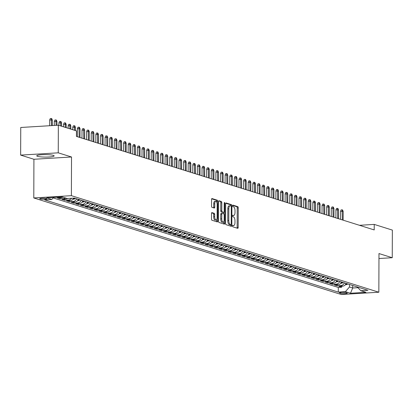 <?xml version="1.0" encoding="UTF-8"?>
<svg xmlns="http://www.w3.org/2000/svg" width="413" height="413" viewBox="0 0 413 413"><rect width="100%" height="100%" fill="white"/><g stroke="black" fill="none" stroke-linecap="round" stroke-linejoin="round"><path stroke-width="0.62" d="M232.576 225.963A0.769 0.315 86.5 0 0 232.886 226.825L237.702 228.337A1.094 0.449 86.5 0 0 237.774 228.343A1.094 0.449 86.5 0 0 238.162 227.393L238.229 207.873A1.094 0.449 86.5 0 0 237.78 206.645L232.963 205.132A0.769 0.315 86.5 0 0 232.917 205.127A0.769 0.315 86.5 0 0 232.643 205.793A0.769 0.315 86.5 0 0 232.958 206.65L233.582 206.846A3.505 1.435 86.5 0 1 235.018 210.775L235.012 212.401A3.505 1.435 86.5 0 1 233.773 215.441A3.505 1.435 86.5 0 1 233.551 215.416L232.927 215.219A0.769 0.315 86.5 0 0 232.88 215.214A0.769 0.315 86.5 0 0 232.607 215.88A0.769 0.315 86.5 0 0 232.922 216.737L233.546 216.933A3.505 1.435 86.5 0 1 234.982 220.857L234.976 222.483A3.505 1.435 86.5 0 1 233.743 225.529A3.505 1.435 86.5 0 1 233.515 225.503L232.891 225.307A0.769 0.315 86.5 0 0 232.844 225.297A0.769 0.315 86.5 0 0 232.576 225.963M37.526 156.331A8.704 1.229 -179.8 0 0 47.288 157.059A8.704 1.229 -179.8 0 0 54.155 155.882A8.704 1.229 -179.8 0 0 53.375 155.371A8.704 1.229 -179.8 0 0 43.613 154.643A8.704 1.229 -179.8 0 0 36.747 155.82A8.704 1.229 -179.8 0 0 37.526 156.331M40.02 198.952A3.572 0.506 -179.8 0 0 44.026 199.252A3.572 0.506 -179.8 0 0 46.845 198.772A3.572 0.506 -179.8 0 0 46.524 198.56A3.572 0.506 -179.8 0 0 42.518 198.261A3.572 0.506 -179.8 0 0 39.7 198.746A3.572 0.506 -179.8 0 0 40.02 198.952M211.967 212.597A1.094 0.449 86.5 0 0 211.9 212.592A1.094 0.449 86.5 0 0 211.513 213.542L211.492 219.019A1.094 0.449 86.5 0 0 211.941 220.248L217.29 221.926A1.094 0.449 86.5 0 0 217.357 221.936A1.094 0.449 86.5 0 0 217.744 220.981L217.811 201.461A1.094 0.449 86.5 0 0 217.362 200.233L212.019 198.555A1.094 0.449 86.5 0 0 211.946 198.545A1.094 0.449 86.5 0 0 211.559 199.494L211.539 206.113A1.094 0.449 86.5 0 0 211.988 207.341L214.275 208.059A1.094 0.449 86.5 0 0 214.347 208.064A1.094 0.449 86.5 0 0 214.734 207.114L214.745 203.836A2.932 1.203 86.5 0 1 215.777 201.291A2.932 1.203 86.5 0 1 217.166 204.595L217.124 217.45A2.932 1.203 86.5 0 1 216.087 219.995A2.932 1.203 86.5 0 1 214.698 216.686L214.703 214.543A1.094 0.449 86.5 0 0 214.254 213.32L211.828 212.607M71.521 156.992L58.248 152.825L58.347 125.201L20.748 127.483L20.65 155.107L33.923 159.273L33.789 197.951L71.387 195.669L71.521 156.992L33.923 159.273M378.964 258.523L392.252 257.717L378.979 253.551L378.845 292.223L71.387 195.669M392.252 257.717L392.35 230.093L374.23 224.404L359.47 225.297M58.347 125.201L76.467 130.89L76.446 136.414L374.209 229.927L374.23 224.404M225.586 223.443A1.094 0.449 86.5 0 0 226.035 224.672L231.383 226.35A1.094 0.449 86.5 0 0 231.45 226.36A1.094 0.449 86.5 0 0 231.838 225.41L231.905 205.886A1.094 0.449 86.5 0 0 231.456 204.657L226.107 202.979A1.094 0.449 86.5 0 0 226.04 202.969A1.094 0.449 86.5 0 0 225.653 203.924L225.586 223.443M224.336 224.135L218.988 222.457A1.094 0.449 86.5 0 1 218.539 221.234L218.606 201.709A1.094 0.449 86.5 0 1 218.993 200.759A1.094 0.449 86.5 0 1 219.066 200.764L221.353 201.487A1.094 0.449 86.5 0 1 221.802 202.711L221.776 210.63A1.094 0.449 86.5 0 0 222.225 211.859L223.743 212.334A1.094 0.449 86.5 0 0 223.81 212.344A1.094 0.449 86.5 0 0 224.197 211.389L224.228 203.15A0.769 0.315 86.5 0 1 224.496 202.484A0.769 0.315 86.5 0 1 224.863 203.346L224.791 223.196A1.094 0.449 86.5 0 1 224.404 224.145A1.094 0.449 86.5 0 1 224.336 224.135M59.673 197.068A4.466 4.022 107.4 0 1 59.193 197.13L61.036 197.708L57.33 197.935L60.097 198.803L60.102 197.765M65.621 198.008A4.466 4.022 107.4 0 1 63.808 198.581L65.657 199.159L61.945 199.386L64.717 200.253L64.717 199.216M71.552 198.25A4.466 4.022 107.4 0 1 68.424 200.031L70.272 200.61L66.56 200.837L69.332 201.704L69.338 200.666M76.684 198.818A4.466 4.022 107.4 0 1 73.039 201.477L74.887 202.06L71.181 202.282L73.948 203.155L73.953 202.117M81.299 200.264A4.466 4.022 107.4 0 1 77.659 202.928L79.502 203.511L75.796 203.733L78.563 204.605L78.568 203.568M85.919 201.714A4.466 4.022 107.4 0 1 82.275 204.378L84.123 204.956L80.411 205.184L83.183 206.056L83.183 205.013M90.535 203.165A4.466 4.022 107.4 0 1 86.89 205.829L88.738 206.407L85.026 206.634L87.799 207.502L87.804 206.464M95.15 204.616A4.466 4.022 107.4 0 1 91.505 207.28L93.353 207.858L89.647 208.085L92.414 208.952L92.419 207.915M99.765 206.066A4.466 4.022 107.4 0 1 96.126 208.73L97.969 209.308L94.262 209.536L97.029 210.403L97.034 209.365M104.386 207.517A4.466 4.022 107.4 0 1 100.741 210.176L102.584 210.759L98.877 210.981L101.65 211.854L101.65 210.816M109.001 208.963A4.466 4.022 107.4 0 1 105.356 211.626L107.204 212.21L103.493 212.432L106.265 213.304L106.27 212.267M113.616 210.413A4.466 4.022 107.4 0 1 109.972 213.077L111.82 213.655L108.108 213.882L110.88 214.755L110.885 213.712M118.232 211.864A4.466 4.022 107.4 0 1 114.592 214.528L116.435 215.106L112.728 215.333L115.495 216.2L115.501 215.163M122.852 213.314A4.466 4.022 107.4 0 1 119.207 215.978L121.05 216.557L117.344 216.784L120.116 217.651L120.116 216.613M127.467 214.765A4.466 4.022 107.4 0 1 123.823 217.429L125.671 218.007L121.959 218.234L124.731 219.102L124.731 218.064M132.083 216.216A4.466 4.022 107.4 0 1 128.438 218.875L130.286 219.458L126.574 219.68L129.346 220.552L129.352 219.515M136.698 217.661A4.466 4.022 107.4 0 1 133.053 220.325L134.901 220.909L131.195 221.131L133.962 222.003L133.967 220.965M141.318 219.112A4.466 4.022 107.4 0 1 137.674 221.776L139.517 222.354L135.81 222.581L138.577 223.454L138.582 222.411M145.934 220.563A4.466 4.022 107.4 0 1 142.289 223.226L144.137 223.805L140.425 224.032L143.197 224.899L143.197 223.861M150.549 222.013A4.466 4.022 107.4 0 1 146.904 224.677L148.752 225.255L145.04 225.483L147.813 226.35L147.818 225.312M155.164 223.464A4.466 4.022 107.4 0 1 151.519 226.128L153.368 226.706L149.661 226.933L152.428 227.8L152.433 226.763M159.785 224.915A4.466 4.022 107.4 0 1 156.14 227.573L157.983 228.157L154.276 228.379L157.043 229.251L157.048 228.213M164.4 226.36A4.466 4.022 107.4 0 1 160.755 229.024L162.603 229.607L158.891 229.829L161.664 230.702L161.664 229.664M169.015 227.811A4.466 4.022 107.4 0 1 165.37 230.475L167.219 231.053L163.507 231.28L166.279 232.152L166.284 231.11M173.63 229.261A4.466 4.022 107.4 0 1 169.986 231.925L171.834 232.504L168.127 232.731L170.894 233.598L170.899 232.56M178.246 230.712A4.466 4.022 107.4 0 1 174.606 233.376L176.449 233.954L172.742 234.181L175.51 235.049L175.515 234.011M182.866 232.163A4.466 4.022 107.4 0 1 179.221 234.827L181.07 235.405L177.358 235.632L180.13 236.499L180.13 235.462M187.481 233.613A4.466 4.022 107.4 0 1 183.837 236.272L185.685 236.856L181.973 237.077L184.745 237.95L184.75 236.912M192.097 235.059A4.466 4.022 107.4 0 1 188.452 237.723L190.3 238.306L186.593 238.528L189.361 239.401L189.366 238.363M196.712 236.51A4.466 4.022 107.4 0 1 193.072 239.173L194.915 239.752L191.209 239.979L193.976 240.851L193.981 239.808M201.332 237.96A4.466 4.022 107.4 0 1 197.688 240.624L199.536 241.202L195.824 241.429L198.596 242.297L198.596 241.259M205.948 239.411A4.466 4.022 107.4 0 1 202.303 242.075L204.151 242.653L200.439 242.88L203.211 243.747L203.217 242.71M210.563 240.862A4.466 4.022 107.4 0 1 206.918 243.525L208.766 244.104L205.06 244.331L207.827 245.198L207.832 244.16M215.178 242.312A4.466 4.022 107.4 0 1 211.539 244.971L213.382 245.554L209.675 245.776L212.442 246.649L212.447 245.611M219.799 243.758A4.466 4.022 107.4 0 1 216.154 246.422L217.997 247.005L214.29 247.227L217.062 248.099L217.062 247.062M224.414 245.208A4.466 4.022 107.4 0 1 220.769 247.872L222.617 248.45L218.905 248.678L221.678 249.55L221.683 248.507M229.029 246.659A4.466 4.022 107.4 0 1 225.384 249.323L227.233 249.901L223.526 250.128L226.293 250.996L226.298 249.958M233.644 248.11A4.466 4.022 107.4 0 1 230.005 250.774L231.848 251.352L228.141 251.579L230.908 252.446L230.913 251.409M238.265 249.56A4.466 4.022 107.4 0 1 234.62 252.224L236.463 252.802L232.756 253.03L235.529 253.897L235.529 252.859M242.88 251.006A4.466 4.022 107.4 0 1 239.235 253.67L241.084 254.253L237.372 254.475L240.144 255.348L240.144 254.31M247.495 252.457A4.466 4.022 107.4 0 1 243.851 255.12L245.699 255.704L241.987 255.926L244.759 256.798L244.764 255.761M252.111 253.907A4.466 4.022 107.4 0 1 248.466 256.571L250.314 257.149L246.607 257.376L249.375 258.249L249.38 257.206M256.731 255.358A4.466 4.022 107.4 0 1 253.086 258.022L254.929 258.6L251.223 258.827L253.99 259.694L253.995 258.657M261.346 256.809A4.466 4.022 107.4 0 1 257.702 259.472L259.55 260.051L255.838 260.278L258.61 261.145L258.61 260.107M265.962 258.259A4.466 4.022 107.4 0 1 262.317 260.923L264.165 261.501L260.453 261.723L263.226 262.596L263.231 261.558M270.577 259.705A4.466 4.022 107.4 0 1 266.932 262.369L268.78 262.952L265.074 263.174L267.841 264.046L267.846 263.009M275.197 261.155A4.466 4.022 107.4 0 1 271.553 263.819L273.396 264.403L269.689 264.625L272.456 265.497L272.461 264.459M279.813 262.606A4.466 4.022 107.4 0 1 276.168 265.27L278.016 265.848L274.304 266.075L277.077 266.943L277.077 265.905M284.428 264.057A4.466 4.022 107.4 0 1 280.783 266.721L282.631 267.299L278.92 267.526L281.692 268.393L281.697 267.356M289.043 265.507A4.466 4.022 107.4 0 1 285.398 268.171L287.247 268.749L283.54 268.977L286.307 269.844L286.312 268.806M293.658 266.958A4.466 4.022 107.4 0 1 290.019 269.622L291.862 270.2L288.155 270.422L290.922 271.295L290.928 270.257M298.279 268.404A4.466 4.022 107.4 0 1 294.634 271.067L296.482 271.651L292.771 271.873L295.543 272.745L295.543 271.708M302.894 269.854A4.466 4.022 107.4 0 1 299.249 272.518L301.098 273.101L297.386 273.323L300.158 274.196L300.163 273.158M307.509 271.305A4.466 4.022 107.4 0 1 303.865 273.969L305.713 274.547L302.006 274.774L304.773 275.641L304.779 274.604M312.125 272.756A4.466 4.022 107.4 0 1 308.485 275.419L310.328 275.998L306.622 276.225L309.389 277.092L309.394 276.054M316.745 274.206A4.466 4.022 107.4 0 1 313.1 276.87L314.949 277.448L311.237 277.675L314.009 278.543L314.009 277.505M321.36 275.657A4.466 4.022 107.4 0 1 317.716 278.321L319.564 278.899L315.852 279.121L318.624 279.993L318.63 278.956M325.976 277.102A4.466 4.022 107.4 0 1 322.331 279.766L324.179 280.35L320.473 280.572L323.24 281.444L323.245 280.406M330.591 278.553A4.466 4.022 107.4 0 1 326.951 281.217L328.794 281.8L325.088 282.022L327.855 282.895L327.86 281.857M335.211 280.004A4.466 4.022 107.4 0 1 331.567 282.668L333.41 283.246L329.703 283.473L332.475 284.34L332.475 283.303M339.827 281.454A4.466 4.022 107.4 0 1 336.182 284.118L338.03 284.696L334.318 284.924L337.091 285.791L340.797 285.569A4.466 4.022 -72.6 0 0 344.442 282.905M337.096 284.753L337.091 285.791M347.003 292.962L345.991 292.641A3.459 0.49 -179.8 0 0 342.109 292.352A3.459 0.49 -179.8 0 0 339.378 292.822A3.459 0.49 -179.8 0 0 339.687 293.024L340.704 293.344A3.459 0.49 -179.8 0 0 344.587 293.633A3.459 0.49 -179.8 0 0 347.312 293.163A3.459 0.49 -179.8 0 0 347.003 292.962M33.789 197.951L341.246 294.505L378.845 292.223M53.545 197.44L51.79 199.453L44.676 199.882L338.288 292.089L345.397 291.655L349.481 286.994L349.486 284.49M51.79 199.453L46.71 197.858L62.157 196.918L67.236 198.514L74.35 198.08L367.957 290.287L360.843 290.721L365.923 292.316L350.477 293.251L345.397 291.655M53.148 197.899L338.304 287.448L341.706 287.241L338.939 286.374L342.645 286.147A4.466 4.022 -72.6 0 0 346.29 283.483M336.182 284.118L332.475 284.34M331.567 282.668L327.855 282.895M326.951 281.217L323.24 281.444M322.331 279.766L318.624 279.993M317.716 278.321L314.009 278.543M313.1 276.87L309.389 277.092M308.485 275.419L304.773 275.641M303.865 273.969L300.158 274.196M299.249 272.518L295.543 272.745M294.634 271.067L290.922 271.295M290.019 269.622L286.307 269.844M285.398 268.171L281.692 268.393M280.783 266.721L277.077 266.943M276.168 265.27L272.456 265.497M271.553 263.819L267.841 264.046M266.932 262.369L263.226 262.596M262.317 260.923L258.61 261.145M257.702 259.472L253.99 259.694M253.086 258.022L249.375 258.249M248.466 256.571L244.759 256.798M243.851 255.12L240.144 255.348M239.235 253.67L235.529 253.897M234.62 252.224L230.908 252.446M230.005 250.774L226.293 250.996M225.384 249.323L221.678 249.55M220.769 247.872L217.062 248.099M216.154 246.422L212.442 246.649M211.539 244.971L207.827 245.198M206.918 243.525L203.211 243.747M202.303 242.075L198.596 242.297M197.688 240.624L193.976 240.851M193.072 239.173L189.361 239.401M188.452 237.723L184.745 237.95M183.837 236.272L180.13 236.499M179.221 234.827L175.51 235.049M174.606 233.376L170.894 233.598M169.986 231.925L166.279 232.152M165.37 230.475L161.664 230.702M160.755 229.024L157.043 229.251M156.14 227.573L152.428 227.8M151.519 226.128L147.813 226.35M146.904 224.677L143.197 224.899M142.289 223.226L138.577 223.454M137.674 221.776L133.962 222.003M133.053 220.325L129.346 220.552M128.438 218.875L124.731 219.102M123.823 217.429L120.116 217.651M119.207 215.978L115.495 216.2M114.592 214.528L110.88 214.755M109.972 213.077L106.265 213.304M105.356 211.626L101.65 211.854M100.741 210.176L97.029 210.403M96.126 208.73L92.414 208.952M91.505 207.28L87.799 207.502M86.89 205.829L83.183 206.056M82.275 204.378L78.563 204.605M77.659 202.928L73.948 203.155M73.039 201.477L69.332 201.704M68.424 200.031L64.717 200.253M63.808 198.581L60.097 198.803M59.193 197.13L55.481 197.357M349.481 286.994L352.712 288.006L357.906 287.691M352.717 285.502L352.712 288.006L350.477 293.251M58.248 152.825L20.65 155.107M341.711 286.204L341.706 287.241M338.304 287.448L338.288 292.089M357.126 286.885L360.843 290.721M338.03 284.696A4.466 4.022 -72.6 0 0 341.675 282.033A2.958 2.664 107.4 0 1 341.654 282.074M333.41 283.246A4.466 4.022 -72.6 0 0 337.054 280.582M328.794 281.8A4.466 4.022 -72.6 0 0 332.439 279.136M324.179 280.35A4.466 4.022 -72.6 0 0 327.824 277.686M319.564 278.899A4.466 4.022 -72.6 0 0 323.209 276.235M314.949 277.448A4.466 4.022 -72.6 0 0 318.588 274.784M310.328 275.998A4.466 4.022 -72.6 0 0 313.973 273.334A2.958 2.664 107.4 0 1 313.957 273.375M305.713 274.547A4.466 4.022 -72.6 0 0 309.358 271.883M301.098 273.101A4.466 4.022 -72.6 0 0 304.742 270.438M296.482 271.651A4.466 4.022 -72.6 0 0 300.122 268.987M291.862 270.2A4.466 4.022 -72.6 0 0 295.507 267.536M287.247 268.749A4.466 4.022 -72.6 0 0 290.891 266.086M282.631 267.299A4.466 4.022 -72.6 0 0 286.276 264.635A2.958 2.664 107.4 0 1 286.255 264.676M278.016 265.848A4.466 4.022 -72.6 0 0 281.656 263.184A2.958 2.664 107.4 0 1 281.64 263.226M273.396 264.403A4.466 4.022 -72.6 0 0 277.04 261.739M268.78 262.952A4.466 4.022 -72.6 0 0 272.425 260.288M264.165 261.501A4.466 4.022 -72.6 0 0 267.81 258.837M259.55 260.051A4.466 4.022 -72.6 0 0 263.189 257.387M254.929 258.6A4.466 4.022 -72.6 0 0 258.574 255.936M250.314 257.149A4.466 4.022 -72.6 0 0 253.959 254.485A2.958 2.664 107.4 0 1 253.938 254.527M245.699 255.704A4.466 4.022 -72.6 0 0 249.344 253.04A2.958 2.664 107.4 0 1 249.323 253.076M241.084 254.253A4.466 4.022 -72.6 0 0 244.728 251.589M236.463 252.802A4.466 4.022 -72.6 0 0 240.108 250.139M231.848 251.352A4.466 4.022 -72.6 0 0 235.493 248.688M227.233 249.901A4.466 4.022 -72.6 0 0 230.877 247.237M222.617 248.45A4.466 4.022 -72.6 0 0 226.262 245.792A2.958 2.664 107.4 0 1 226.241 245.828M217.997 247.005A4.466 4.022 -72.6 0 0 221.642 244.341A2.958 2.664 107.4 0 1 221.626 244.377M213.382 245.554A4.466 4.022 -72.6 0 0 217.026 242.89M208.766 244.104A4.466 4.022 -72.6 0 0 212.411 241.44M204.151 242.653A4.466 4.022 -72.6 0 0 207.796 239.989M199.536 241.202A4.466 4.022 -72.6 0 0 203.175 238.538M194.915 239.752A4.466 4.022 -72.6 0 0 198.56 237.093M190.3 238.306A4.466 4.022 -72.6 0 0 193.945 235.642A2.958 2.664 107.4 0 1 193.924 235.678M185.685 236.856A4.466 4.022 -72.6 0 0 189.33 234.192A2.958 2.664 107.4 0 1 189.309 234.233M181.07 235.405A4.466 4.022 -72.6 0 0 184.709 232.741M176.449 233.954A4.466 4.022 -72.6 0 0 180.094 231.29M171.834 232.504A4.466 4.022 -72.6 0 0 175.479 229.84M167.219 231.053A4.466 4.022 -72.6 0 0 170.863 228.394M162.603 229.607A4.466 4.022 -72.6 0 0 166.243 226.944M157.983 228.157A4.466 4.022 -72.6 0 0 161.628 225.493A2.958 2.664 107.4 0 1 161.612 225.534M153.368 226.706A4.466 4.022 -72.6 0 0 157.012 224.042M148.752 225.255A4.466 4.022 -72.6 0 0 152.397 222.592M144.137 223.805A4.466 4.022 -72.6 0 0 147.777 221.141M139.517 222.354A4.466 4.022 -72.6 0 0 143.161 219.695M134.901 220.909A4.466 4.022 -72.6 0 0 138.546 218.245M130.286 219.458A4.466 4.022 -72.6 0 0 133.931 216.794A2.958 2.664 107.4 0 1 133.91 216.835M125.671 218.007A4.466 4.022 -72.6 0 0 129.315 215.343A2.958 2.664 107.4 0 1 129.295 215.385M121.05 216.557A4.466 4.022 -72.6 0 0 124.695 213.893M116.435 215.106A4.466 4.022 -72.6 0 0 120.08 212.442M111.82 213.655A4.466 4.022 -72.6 0 0 115.464 210.997M107.204 212.21A4.466 4.022 -72.6 0 0 110.849 209.546M102.584 210.759A4.466 4.022 -72.6 0 0 106.229 208.095M97.969 209.308A4.466 4.022 -72.6 0 0 101.613 206.645A2.958 2.664 107.4 0 1 101.598 206.686M93.353 207.858A4.466 4.022 -72.6 0 0 96.998 205.194M88.738 206.407A4.466 4.022 -72.6 0 0 92.383 203.743M84.123 204.956A4.466 4.022 -72.6 0 0 87.763 202.298M79.502 203.511A4.466 4.022 -72.6 0 0 83.147 200.847M74.887 202.06A4.466 4.022 -72.6 0 0 78.532 199.396M70.272 200.61A4.466 4.022 -72.6 0 0 73.834 198.111M65.657 199.159A4.466 4.022 -72.6 0 0 67.618 198.493M61.036 197.708A4.466 4.022 -72.6 0 0 62.848 197.135M232.622 225.591A3.505 1.435 86.5 0 0 232.726 225.591A3.505 1.435 86.5 0 0 232.942 225.534M232.653 215.503A3.505 1.435 86.5 0 0 232.762 215.503A3.505 1.435 86.5 0 0 232.978 215.447M237.031 228.126A1.094 0.449 86.5 0 0 237.145 227.455L237.212 207.93A1.094 0.449 86.5 0 0 236.763 206.706L232.689 205.426M230.888 205.999L230.888 205.948A1.094 0.449 86.5 0 0 230.439 204.719L225.761 203.253M230.712 226.138A1.094 0.449 86.5 0 0 230.821 225.472L230.826 224.687M230.888 224.677A0.769 0.315 86.5 0 0 230.939 224.682A0.769 0.315 86.5 0 0 231.208 224.016L231.27 206.877A0.769 0.315 86.5 0 0 230.955 206.02L230.294 205.813A3.505 1.435 86.5 0 0 230.072 205.788A3.505 1.435 86.5 0 0 228.833 208.828L228.792 220.542A3.505 1.435 86.5 0 0 230.232 224.471L230.888 224.677L229.871 224.739A0.769 0.315 86.5 0 0 229.922 224.744A0.769 0.315 86.5 0 0 229.969 224.729M229.282 205.875A3.505 1.435 86.5 0 0 229.055 205.85A3.505 1.435 86.5 0 0 227.816 208.89L228.833 208.828M229.871 224.739L229.215 224.533A3.505 1.435 86.5 0 1 227.775 220.604L227.816 208.89M218.72 201.038L221.353 201.487M222.865 212.385A1.094 0.449 86.5 0 1 222.793 212.406A1.094 0.449 86.5 0 1 222.726 212.396L221.208 211.921A1.094 0.449 86.5 0 1 220.759 210.692L220.785 202.773A1.094 0.449 86.5 0 0 220.335 201.549M222.793 212.406L223.81 212.344L223.81 213.888M223.779 221.6L223.774 223.257L224.791 223.196M221.745 218.844A2.932 1.203 86.5 0 0 223.134 222.153A2.932 1.203 86.5 0 0 224.171 219.608L224.187 215.08A1.094 0.449 86.5 0 0 223.738 213.851L222.22 213.376A1.094 0.449 86.5 0 0 222.148 213.366A1.094 0.449 86.5 0 0 221.76 214.316L221.745 218.844L220.728 218.905A2.932 1.203 86.5 0 0 222.117 222.215L223.134 222.153M222.08 213.382L221.203 213.438A1.094 0.449 86.5 0 0 221.131 213.428A1.094 0.449 86.5 0 0 220.743 214.378L221.76 214.316M220.728 218.905L220.743 214.378M223.665 223.929A1.094 0.449 86.5 0 0 223.774 223.257M216.087 219.995L215.07 220.057A2.932 1.203 86.5 0 1 213.681 216.748L213.691 214.605A1.094 0.449 86.5 0 0 213.242 213.382L211.621 212.871M215.777 201.291L214.76 201.353A2.932 1.203 86.5 0 0 213.727 203.898L214.745 203.836M213.604 207.847A1.094 0.449 86.5 0 0 213.717 207.176L213.727 203.898M216.794 202.365L216.799 201.523A1.094 0.449 86.5 0 0 216.35 200.295L211.673 198.823M216.619 221.714A1.094 0.449 86.5 0 0 216.727 221.043L216.737 219.437M345.526 284.676L346.104 284.681A2.958 2.664 -72.6 0 0 347.741 283.938M345.438 284.046L345.991 284.221A2.958 2.664 -72.6 0 0 346.863 283.664M340.524 211.296L341.123 209.892L342.134 209.83L342.599 209.98L343.182 211.446L340.524 211.296L340.498 219.339M342.134 209.83L342.325 219.912M343.182 211.446L343.157 220.175M340.911 283.225L341.489 283.23A2.958 2.664 -72.6 0 0 343.12 282.492M340.823 282.595L341.375 282.771A2.958 2.664 -72.6 0 0 342.248 282.213M335.908 209.845L336.502 208.446L337.519 208.384L337.984 208.529L338.567 209.995L335.908 209.845L335.877 217.888M337.519 208.384L337.705 218.462M338.567 209.995L338.536 218.725M336.296 281.774L336.874 281.78A2.958 2.664 -72.6 0 0 338.505 281.041M336.203 281.15L336.76 281.32A2.958 2.664 -72.6 0 0 337.627 280.763M331.293 208.395L331.887 206.996L332.904 206.934L333.363 207.078L333.952 208.55L331.293 208.395L331.262 216.438M332.904 206.934L333.09 217.016M333.952 208.55L333.921 217.274M331.68 280.324L332.259 280.329A2.958 2.664 -72.6 0 0 333.89 279.591M331.587 279.699L332.145 279.869A2.958 2.664 -72.6 0 0 333.012 279.312M326.673 206.949L327.272 205.545L328.289 205.483L328.748 205.628L329.337 207.099L326.673 206.949L326.647 214.992M328.289 205.483L328.474 215.565M329.337 207.099L329.306 215.823M327.06 278.873L327.638 278.878A2.958 2.664 -72.6 0 0 329.275 278.14M326.972 278.248L327.524 278.424A2.958 2.664 -72.6 0 0 328.397 277.866M322.057 205.498L322.656 204.094L323.668 204.032L324.133 204.177L324.716 205.648L322.057 205.498L322.032 213.542M323.668 204.032L323.859 214.115M324.716 205.648L324.69 214.378M322.445 277.428L323.023 277.428A2.958 2.664 -72.6 0 0 324.659 276.689M322.357 276.798L322.909 276.973A2.958 2.664 -72.6 0 0 323.782 276.416M317.442 204.048L318.036 202.644L319.053 202.582L319.517 202.726L320.101 204.198L317.442 204.048L317.416 212.091M319.053 202.582L319.239 212.664M320.101 204.198L320.07 212.927M317.829 275.977L318.408 275.982A2.958 2.664 -72.6 0 0 320.039 275.239M317.742 275.347L318.294 275.523A2.958 2.664 -72.6 0 0 319.161 274.965M312.827 202.597L313.421 201.193L314.438 201.131L314.897 201.281L315.486 202.747L312.827 202.597L312.796 210.64M314.438 201.131L314.623 211.213M315.486 202.747L315.455 211.477M313.214 274.526L313.792 274.531A2.958 2.664 -72.6 0 0 315.424 273.793M313.121 273.896L313.679 274.072A2.958 2.664 -72.6 0 0 314.546 273.514M308.206 201.146L308.805 199.747L309.822 199.685L310.282 199.83L310.87 201.296L308.206 201.146L308.181 209.19M309.822 199.685L310.008 209.763M310.87 201.296L310.839 210.026M308.594 273.076L309.177 273.081A2.958 2.664 -72.6 0 0 310.808 272.343M308.506 272.451L309.058 272.621A2.958 2.664 -72.6 0 0 309.931 272.064M303.591 199.701L304.19 198.297L305.207 198.235L305.666 198.379L306.25 199.851L303.591 199.701L303.565 207.744M305.207 198.235L305.393 208.317M306.25 199.851L306.224 208.575M303.978 271.625L304.557 271.63A2.958 2.664 -72.6 0 0 306.193 270.892M303.891 271L304.443 271.171A2.958 2.664 -72.6 0 0 305.315 270.613M298.976 198.25L299.57 196.846L300.587 196.784L301.051 196.929L301.635 198.4L298.976 198.25L298.95 206.293M300.587 196.784L300.772 206.867M301.635 198.4L301.604 207.125M299.363 270.174L299.941 270.179A2.958 2.664 -72.6 0 0 301.573 269.441M299.275 269.55L299.828 269.725A2.958 2.664 -72.6 0 0 300.695 269.168M294.361 196.8L294.954 195.395L295.971 195.334L296.431 195.478L297.019 196.949L294.361 196.8L294.33 204.843M295.971 195.334L296.157 205.416M297.019 196.949L296.988 205.679M294.748 268.729L295.326 268.729A2.958 2.664 -72.6 0 0 296.957 267.991M294.655 268.099L295.212 268.274A2.958 2.664 -72.6 0 0 296.08 267.717M289.745 195.349L290.339 193.945L291.356 193.883L291.815 194.027L292.404 195.499L289.745 195.349L289.714 203.392M291.356 193.883L291.542 203.965M292.404 195.499L292.373 204.228M290.127 267.278L290.711 267.283A2.958 2.664 -72.6 0 0 292.342 266.54M290.04 266.648L290.592 266.824A2.958 2.664 -72.6 0 0 291.464 266.266M285.125 193.898L285.724 192.494L286.741 192.432L287.2 192.582L287.789 194.048L285.125 193.898L285.099 201.942M286.741 192.432L286.927 202.515M287.789 194.048L287.758 202.778M285.512 265.827L286.09 265.833A2.958 2.664 -72.6 0 0 287.727 265.094M285.424 265.198L285.977 265.373A2.958 2.664 -72.6 0 0 286.849 264.816M280.51 192.448L281.103 191.049L282.12 190.987L282.585 191.131L283.168 192.597L280.51 192.448L280.484 200.491M282.12 190.987L282.306 201.064M283.168 192.597L283.137 201.327M280.897 264.377L281.475 264.382A2.958 2.664 -72.6 0 0 283.106 263.644M280.809 263.752L281.361 263.922A2.958 2.664 -72.6 0 0 282.229 263.365M275.894 191.002L276.488 189.598L277.505 189.536L277.97 189.681L278.553 191.152L275.894 191.002L275.863 199.045M277.505 189.536L277.691 199.618M278.553 191.152L278.522 199.877M276.282 262.926L276.86 262.931A2.958 2.664 -72.6 0 0 278.491 262.193M276.189 262.301L276.746 262.472A2.958 2.664 -72.6 0 0 277.613 261.919M271.279 189.552L271.873 188.147L272.89 188.085L273.349 188.23L273.938 189.701L271.279 189.552L271.248 197.595M272.89 188.085L273.076 198.168M273.938 189.701L273.907 198.426M271.661 261.475L272.244 261.481A2.958 2.664 -72.6 0 0 273.876 260.742M271.573 260.851L272.126 261.026A2.958 2.664 -72.6 0 0 272.998 260.469M266.659 188.101L267.257 186.697L268.274 186.635L268.734 186.779L269.322 188.251L266.659 188.101L266.633 196.144M268.274 186.635L268.46 196.717M269.322 188.251L269.291 196.98M267.046 260.03L267.624 260.03A2.958 2.664 -72.6 0 0 269.261 259.292M266.958 259.4L267.51 259.576A2.958 2.664 -72.6 0 0 268.383 259.018M262.043 186.65L262.642 185.246L263.654 185.184L264.119 185.329L264.702 186.8L262.043 186.65L262.018 194.693M263.654 185.184L263.84 195.266M264.702 186.8L264.671 195.53M262.431 258.579L263.009 258.584A2.958 2.664 -72.6 0 0 264.64 257.841M262.343 257.949L262.895 258.125A2.958 2.664 -72.6 0 0 263.768 257.567M257.428 185.2L258.022 183.795L259.039 183.733L259.503 183.883L260.087 185.349L257.428 185.2L257.397 193.243M259.039 183.733L259.225 193.816M260.087 185.349L260.056 194.079M257.815 257.129L258.393 257.134A2.958 2.664 -72.6 0 0 260.025 256.396M257.722 256.499L258.28 256.674A2.958 2.664 -72.6 0 0 259.147 256.117M252.813 183.749L253.406 182.35L254.423 182.288L254.883 182.432L255.471 183.899L252.813 183.749L252.782 191.792M254.423 182.288L254.609 192.365M255.471 183.899L255.44 192.628M253.195 255.678L253.778 255.683A2.958 2.664 -72.6 0 0 255.41 254.945M253.107 255.053L253.659 255.224A2.958 2.664 -72.6 0 0 254.532 254.666M248.192 182.303L248.791 180.899L249.808 180.837L250.268 180.982L250.856 182.453L248.192 182.303L248.167 190.347M249.808 180.837L249.994 190.92M250.856 182.453L250.825 191.178M248.58 254.227L249.158 254.232A2.958 2.664 -72.6 0 0 250.794 253.494M248.492 253.603L249.044 253.773A2.958 2.664 -72.6 0 0 249.917 253.221M243.577 180.853L244.176 179.448L245.188 179.387L245.652 179.531L246.236 181.002L243.577 180.853L243.551 188.896M245.188 179.387L245.379 189.469M246.236 181.002L246.205 189.727M243.964 252.777L244.542 252.782A2.958 2.664 -72.6 0 0 246.174 252.044M243.876 252.152L244.429 252.328A2.958 2.664 -72.6 0 0 245.301 251.77M238.962 179.402L239.555 177.998L240.572 177.936L241.037 178.08L241.62 179.552L238.962 179.402L238.931 187.445M240.572 177.936L240.758 188.018M241.62 179.552L241.59 188.282M239.349 251.331L239.927 251.331A2.958 2.664 -72.6 0 0 241.559 250.593M239.256 250.701L239.814 250.877A2.958 2.664 -72.6 0 0 240.681 250.319M234.347 177.951L234.94 176.547L235.957 176.485L236.417 176.63L237.005 178.101L234.347 177.951L234.316 185.995M235.957 176.485L236.143 186.568M237.005 178.101L236.974 186.831M234.734 249.88L235.312 249.886A2.958 2.664 -72.6 0 0 236.943 249.142M234.641 249.251L235.198 249.426A2.958 2.664 -72.6 0 0 236.066 248.869M229.726 176.501L230.325 175.097L231.342 175.035L231.801 175.184L232.39 176.65L229.726 176.501L229.7 184.544M231.342 175.035L231.528 185.117M232.39 176.65L232.359 185.38M230.113 248.43L230.691 248.435A2.958 2.664 -72.6 0 0 232.328 247.697M230.026 247.8L230.578 247.976A2.958 2.664 -72.6 0 0 231.45 247.418M225.111 175.05L225.71 173.651L226.722 173.589L227.186 173.734L227.769 175.2L225.111 175.05L225.085 183.093M226.722 173.589L226.913 183.671M227.769 175.2L227.744 183.93M225.498 246.979L226.076 246.984A2.958 2.664 -72.6 0 0 227.708 246.246M225.41 246.355L225.963 246.525A2.958 2.664 -72.6 0 0 226.835 245.967M220.496 173.605L221.089 172.2L222.106 172.138L222.571 172.283L223.154 173.754L220.496 173.605L220.465 181.648M222.106 172.138L222.292 182.221M223.154 173.754L223.123 182.479M220.883 245.529L221.461 245.534A2.958 2.664 -72.6 0 0 223.092 244.795M220.79 244.904L221.347 245.074A2.958 2.664 -72.6 0 0 222.215 244.522M215.88 172.154L216.474 170.75L217.491 170.688L217.95 170.832L218.539 172.304L215.88 172.154L215.849 180.197M217.491 170.688L217.677 180.77M218.539 172.304L218.508 181.028M216.267 244.078L216.846 244.083A2.958 2.664 -72.6 0 0 218.477 243.345M216.175 243.453L216.732 243.629A2.958 2.664 -72.6 0 0 217.599 243.071M211.26 170.703L211.859 169.299L212.876 169.237L213.335 169.382L213.924 170.853L211.26 170.703L211.234 178.746M212.876 169.237L213.062 179.319M213.924 170.853L213.893 179.583M211.647 242.632L212.225 242.632A2.958 2.664 -72.6 0 0 213.862 241.894M211.559 242.003L212.112 242.178A2.958 2.664 -72.6 0 0 212.984 241.62M206.645 169.253L207.243 167.848L208.255 167.786L208.72 167.931L209.303 169.402L206.645 169.253L206.619 177.296M208.255 167.786L208.446 177.869M209.303 169.402L209.277 178.132M207.032 241.182L207.61 241.187A2.958 2.664 -72.6 0 0 209.246 240.443M206.944 240.552L207.496 240.727A2.958 2.664 -72.6 0 0 208.369 240.17M202.029 167.802L202.623 166.398L203.64 166.336L204.105 166.485L204.688 167.952L202.029 167.802L201.998 175.845M203.64 166.336L203.826 176.418M204.688 167.952L204.657 176.681M202.416 239.731L202.995 239.736A2.958 2.664 -72.6 0 0 204.626 238.998M202.329 239.101L202.881 239.277A2.958 2.664 -72.6 0 0 203.748 238.719M197.414 166.351L198.008 164.952L199.025 164.89L199.484 165.035L200.073 166.501L197.414 166.351L197.383 174.394M199.025 164.89L199.211 174.973M200.073 166.501L200.042 175.231M197.801 238.28L198.379 238.286A2.958 2.664 -72.6 0 0 200.011 237.547M197.708 237.656L198.266 237.826A2.958 2.664 -72.6 0 0 199.133 237.269M192.794 164.906L193.392 163.502L194.409 163.44L194.869 163.584L195.457 165.055L192.794 164.906L192.768 172.949M194.409 163.44L194.595 173.522M195.457 165.055L195.426 173.78M193.181 236.83L193.764 236.835A2.958 2.664 -72.6 0 0 195.395 236.097M193.093 236.205L193.645 236.375A2.958 2.664 -72.6 0 0 194.518 235.823M188.178 163.455L188.777 162.051L189.794 161.989L190.254 162.133L190.837 163.605L188.178 163.455L188.152 171.498M189.794 161.989L189.98 172.071M190.837 163.605L190.811 172.329M188.565 235.379L189.144 235.384A2.958 2.664 -72.6 0 0 190.78 234.646M188.478 234.754L189.03 234.93A2.958 2.664 -72.6 0 0 189.903 234.372M183.563 162.004L184.157 160.6L185.174 160.538L185.638 160.683L186.222 162.154L183.563 162.004L183.537 170.048M185.174 160.538L185.36 170.621M186.222 162.154L186.191 170.884M183.95 233.934L184.528 233.934A2.958 2.664 -72.6 0 0 186.16 233.195M183.862 233.304L184.415 233.479A2.958 2.664 -72.6 0 0 185.282 232.922M178.948 160.554L179.541 159.15L180.558 159.088L181.018 159.232L181.606 160.703L178.948 160.554L178.917 168.597M180.558 159.088L180.744 169.17M181.606 160.703L181.575 169.433M179.335 232.483L179.913 232.488A2.958 2.664 -72.6 0 0 181.544 231.745M179.242 231.853L179.8 232.029A2.958 2.664 -72.6 0 0 180.667 231.471M174.327 159.103L174.926 157.699L175.943 157.642L176.403 157.787L176.991 159.253L174.327 159.103L174.301 167.146M175.943 157.642L176.129 167.719M176.991 159.253L176.96 167.983M174.714 231.032L175.298 231.037A2.958 2.664 -72.6 0 0 176.929 230.299M174.627 230.402L175.179 230.578A2.958 2.664 -72.6 0 0 176.052 230.02M169.712 157.652L170.311 156.253L171.328 156.191L171.787 156.336L172.376 157.802L169.712 157.652L169.686 165.696M171.328 156.191L171.514 166.274M172.376 157.802L172.345 166.532M170.099 229.582L170.677 229.587A2.958 2.664 -72.6 0 0 172.314 228.848M170.011 228.957L170.564 229.127A2.958 2.664 -72.6 0 0 171.436 228.57M165.097 156.207L165.69 154.803L166.707 154.741L167.172 154.885L167.755 156.357L165.097 156.207L165.071 164.25M166.707 154.741L166.893 164.823M167.755 156.357L167.724 165.081M165.484 228.131L166.062 228.136A2.958 2.664 -72.6 0 0 167.693 227.398M165.396 227.506L165.949 227.677A2.958 2.664 -72.6 0 0 166.816 227.124M160.481 154.756L161.075 153.352L162.092 153.29L162.557 153.435L163.14 154.906L160.481 154.756L160.451 162.799M162.092 153.29L162.278 163.372M163.14 154.906L163.109 163.631M160.869 226.68L161.447 226.685A2.958 2.664 -72.6 0 0 163.078 225.947M160.776 226.056L161.333 226.231A2.958 2.664 -72.6 0 0 162.201 225.674M155.866 153.306L156.46 151.901L157.477 151.839L157.936 151.984L158.525 153.455L155.866 153.306L155.835 161.349M157.477 151.839L157.663 161.922M158.525 153.455L158.494 162.185M156.248 225.235L156.832 225.235A2.958 2.664 -72.6 0 0 158.463 224.496M156.16 224.605L156.713 224.78A2.958 2.664 -72.6 0 0 157.585 224.223M151.246 151.855L151.845 150.451L152.862 150.389L153.321 150.533L153.91 152.005L151.246 151.855L151.22 159.898M152.862 150.389L153.047 160.471M153.91 152.005L153.879 160.734M151.633 223.784L152.211 223.789A2.958 2.664 -72.6 0 0 153.848 223.046M151.545 223.154L152.098 223.33A2.958 2.664 -72.6 0 0 152.97 222.772M146.63 150.404L147.229 149L148.241 148.943L148.706 149.088L149.289 150.554L146.63 150.404L146.605 158.447M148.241 148.943L148.427 159.02M149.289 150.554L149.258 159.284M147.018 222.333L147.596 222.339A2.958 2.664 -72.6 0 0 149.227 221.6M146.93 221.704L147.482 221.879A2.958 2.664 -72.6 0 0 148.355 221.322M142.015 148.954L142.609 147.555L143.626 147.493L144.091 147.637L144.674 149.103L142.015 148.954L141.984 156.997M143.626 147.493L143.812 157.575M144.674 149.103L144.643 157.833M142.402 220.883L142.981 220.888A2.958 2.664 -72.6 0 0 144.612 220.15M142.309 220.258L142.867 220.428A2.958 2.664 -72.6 0 0 143.734 219.871M137.4 147.508L137.994 146.104L139.011 146.042L139.47 146.187L140.059 147.658L137.4 147.508L137.369 155.551M139.011 146.042L139.196 156.124M140.059 147.658L140.028 156.382M137.782 219.432L138.365 219.437A2.958 2.664 -72.6 0 0 139.997 218.699M137.694 218.807L138.247 218.978A2.958 2.664 -72.6 0 0 139.119 218.425M132.779 146.057L133.378 144.653L134.395 144.591L134.855 144.736L135.443 146.207L132.779 146.057L132.754 154.101M134.395 144.591L134.581 154.674M135.443 146.207L135.412 154.932M133.167 217.981L133.745 217.987A2.958 2.664 -72.6 0 0 135.381 217.248M133.079 217.357L133.631 217.532A2.958 2.664 -72.6 0 0 134.504 216.975M128.164 144.607L128.763 143.203L129.775 143.141L130.24 143.285L130.823 144.756L128.164 144.607L128.138 152.65M129.775 143.141L129.966 153.223M130.823 144.756L130.792 153.486M128.551 216.536L129.13 216.541A2.958 2.664 -72.6 0 0 130.761 215.798M128.464 215.906L129.016 216.082A2.958 2.664 -72.6 0 0 129.888 215.524M123.549 143.156L124.143 141.752L125.16 141.69L125.624 141.835L126.208 143.306L123.549 143.156L123.518 151.199M125.16 141.69L125.346 151.772M126.208 143.306L126.177 152.036M123.936 215.085L124.514 215.09A2.958 2.664 -72.6 0 0 126.146 214.347M123.843 214.455L124.401 214.631A2.958 2.664 -72.6 0 0 125.268 214.073M118.934 141.705L119.527 140.301L120.544 140.244L121.004 140.389L121.592 141.855L118.934 141.705L118.903 149.749M120.544 140.244L120.73 150.322M121.592 141.855L121.561 150.585M119.321 213.635L119.899 213.64A2.958 2.664 -72.6 0 0 121.53 212.901M119.228 213.005L119.78 213.18A2.958 2.664 -72.6 0 0 120.653 212.623M114.313 140.255L114.912 138.856L115.929 138.794L116.389 138.938L116.977 140.405L114.313 140.255L114.287 148.298M115.929 138.794L116.115 148.876M116.977 140.405L116.946 149.134M114.7 212.184L115.279 212.189A2.958 2.664 -72.6 0 0 116.915 211.451M114.613 211.559L115.165 211.73A2.958 2.664 -72.6 0 0 116.038 211.172M109.698 138.809L110.297 137.405L111.309 137.343L111.773 137.488L112.357 138.959L109.698 138.809L109.672 146.852M111.309 137.343L111.5 147.426M112.357 138.959L112.331 147.684M110.085 210.733L110.663 210.738A2.958 2.664 -72.6 0 0 112.295 210M109.997 210.109L110.55 210.279A2.958 2.664 -72.6 0 0 111.422 209.727M105.083 137.359L105.676 135.954L106.693 135.892L107.158 136.037L107.741 137.508L105.083 137.359L105.052 145.402M106.693 135.892L106.879 145.975M107.741 137.508L107.71 146.233M105.47 209.283L106.048 209.288A2.958 2.664 -72.6 0 0 107.679 208.55M105.377 208.658L105.934 208.833A2.958 2.664 -72.6 0 0 106.802 208.276M100.467 135.908L101.061 134.504L102.078 134.442L102.538 134.586L103.126 136.058L100.467 135.908L100.436 143.951M102.078 134.442L102.264 144.524M103.126 136.058L103.095 144.787M100.855 207.837L101.433 207.842A2.958 2.664 -72.6 0 0 103.064 207.099M100.762 207.207L101.319 207.383A2.958 2.664 -72.6 0 0 102.187 206.825M95.847 134.457L96.446 133.053L97.463 132.991L97.922 133.136L98.511 134.607L95.847 134.457L95.821 142.5M97.463 132.991L97.649 143.074M98.511 134.607L98.48 143.337M96.234 206.386L96.812 206.392A2.958 2.664 -72.6 0 0 98.449 205.648M96.146 205.757L96.699 205.932A2.958 2.664 -72.6 0 0 97.571 205.375M91.232 133.007L91.831 131.602L92.842 131.546L93.307 131.69L93.89 133.156L91.232 133.007L91.206 141.05M92.842 131.546L93.033 141.623M93.89 133.156L93.865 141.886M91.619 204.936L92.197 204.941A2.958 2.664 -72.6 0 0 93.834 204.203M91.531 204.306L92.084 204.481A2.958 2.664 -72.6 0 0 92.956 203.924M86.616 131.556L87.21 130.157L88.227 130.095L88.692 130.24L89.275 131.711L86.616 131.556L86.585 139.599M88.227 130.095L88.413 140.177M89.275 131.711L89.244 140.435M87.004 203.485L87.582 203.49A2.958 2.664 -72.6 0 0 89.213 202.752M86.916 202.86L87.468 203.031A2.958 2.664 -72.6 0 0 88.336 202.473M82.001 130.11L82.595 128.706L83.612 128.644L84.071 128.789L84.66 130.26L82.001 130.11L81.97 138.154M83.612 128.644L83.798 138.727M84.66 130.26L84.629 138.985M82.388 202.034L82.967 202.04A2.958 2.664 -72.6 0 0 84.598 201.301M82.295 201.41L82.853 201.585A2.958 2.664 -72.6 0 0 83.72 201.028M77.381 128.66L77.98 127.256L78.997 127.194L79.456 127.338L80.045 128.81L77.381 128.66L77.355 136.703M78.997 127.194L79.182 137.276M80.045 128.81L80.014 137.534M77.768 200.584L78.351 200.589A2.958 2.664 -72.6 0 0 79.983 199.851M77.68 199.959L78.233 200.135A2.958 2.664 -72.6 0 0 79.105 199.577M72.765 127.209L73.364 125.805L74.381 125.743L74.841 125.888L75.424 127.359L72.765 127.209L72.76 129.728M74.381 125.743L74.583 130.302M75.424 127.359L75.414 130.56M73.153 199.138L73.731 199.143A2.958 2.664 -72.6 0 0 75.367 198.4M73.065 198.508L73.617 198.684A2.958 2.664 -72.6 0 0 74.49 198.126M68.15 125.758L68.744 124.354L69.761 124.292L70.225 124.437L70.809 125.908L68.15 125.758L68.14 128.278M69.761 124.292L69.967 128.851M70.809 125.908L70.799 129.114M63.535 124.308L64.129 122.909L65.146 122.847L65.605 122.991L66.194 124.458L63.535 124.308L63.525 126.827M65.146 122.847L65.352 127.4M66.194 124.458L66.183 127.663M58.914 122.857L59.513 121.458L60.53 121.396L60.99 121.541L61.578 123.012L58.914 122.857L58.909 125.376M60.53 121.396L60.737 125.95M61.578 123.012L61.568 126.213M54.299 121.412L54.898 120.007L55.915 119.946L56.374 120.09L56.963 121.561L54.299 121.412L54.289 125.449M55.915 119.946L56.116 125.335M56.963 121.561L56.948 125.284M49.684 119.961L50.278 118.557L51.295 118.495L51.759 118.639L52.343 120.111L49.684 119.961L49.663 125.728M51.295 118.495L51.491 125.619M52.343 120.111L52.327 125.567M340.797 285.569L342.645 286.147M340.71 292.44L340.704 293.344M339.687 292.621L339.687 293.024M232.627 225.555L233.515 225.503M232.664 215.467L233.551 215.416M236.763 206.706L237.78 206.645M237.212 207.93L238.229 207.873M237.145 227.455L238.162 227.393M230.439 204.719L231.456 204.657M230.888 205.948L231.905 205.886M230.821 225.472L231.838 225.41M227.775 220.604L228.792 220.542M229.215 224.533L230.232 224.471M220.785 202.773L221.802 202.711M220.759 210.692L221.776 210.63M221.208 211.921L222.225 211.859M222.726 212.396L223.743 212.334M224.228 203.387L224.863 203.346M213.242 213.382L214.254 213.32M213.691 214.605L214.703 214.543M213.681 216.748L214.698 216.686M213.717 207.176L214.734 207.114M216.35 200.295L217.362 200.233M216.799 201.523L217.811 201.461M216.727 221.043L217.744 220.981M345.635 284.552L346.042 284.681M341.014 283.101L341.427 283.23M336.399 281.651L336.812 281.78M331.784 280.2L332.197 280.329M327.168 278.749L327.576 278.878M322.548 277.299L322.961 277.428M317.933 275.853L318.346 275.982M313.317 274.402L313.73 274.531M308.702 272.952L309.11 273.081M304.082 271.501L304.495 271.63M299.466 270.05L299.879 270.179M294.851 268.6L295.264 268.729M290.236 267.154L290.644 267.283M285.62 265.704L286.028 265.833M281 264.253L281.413 264.382M276.385 262.802L276.798 262.931M271.769 261.352L272.182 261.481M267.154 259.901L267.562 260.03M262.534 258.455L262.947 258.584M257.918 257.005L258.332 257.134M253.303 255.554L253.716 255.683M248.688 254.103L249.096 254.232M244.068 252.653L244.481 252.782M239.452 251.202L239.865 251.331M234.837 249.757L235.25 249.886M230.222 248.306L230.63 248.435M225.601 246.855L226.014 246.984M220.986 245.405L221.399 245.534M216.371 243.954L216.784 244.083M211.755 242.503L212.163 242.632M207.135 241.058L207.548 241.187M202.52 239.607L202.933 239.736M197.904 238.156L198.317 238.286M193.289 236.706L193.697 236.835M188.669 235.255L189.082 235.384M184.053 233.804L184.466 233.934M179.438 232.359L179.851 232.488M174.823 230.908L175.231 231.037M170.208 229.458L170.615 229.587M165.587 228.007L166 228.136M160.972 226.556L161.385 226.685M156.357 225.106L156.77 225.235M151.741 223.66L152.149 223.789M147.121 222.209L147.534 222.339M142.506 220.759L142.919 220.888M137.89 219.308L138.303 219.437M133.275 217.857L133.683 217.987M128.655 216.407L129.068 216.536M124.039 214.961L124.452 215.09M119.424 213.511L119.837 213.64M114.809 212.06L115.217 212.189M110.188 210.609L110.601 210.738M105.573 209.159L105.986 209.288M100.958 207.708L101.371 207.842M96.343 206.263L96.75 206.392M91.722 204.812L92.135 204.941M87.107 203.361L87.52 203.49M82.492 201.911L82.905 202.04M77.876 200.46L78.284 200.589M73.256 199.009L73.669 199.143M232.726 225.591L233.743 225.529M232.762 215.503L233.773 215.441M229.922 224.744L230.939 224.682M229.055 205.85L230.072 205.788M221.131 213.428L222.148 213.366"/></g></svg>

